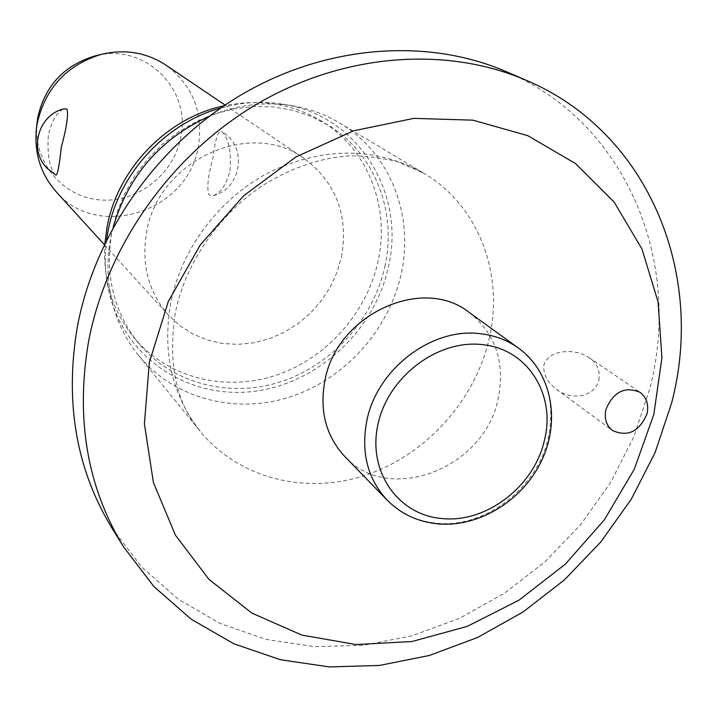 <?xml version="1.0" encoding="UTF-8"?>
<svg xmlns="http://www.w3.org/2000/svg" width="717" height="717" viewBox="0 0 717 717"><rect width="100%" height="100%" fill="white"/><g stroke="black" fill="none" stroke-linecap="round" stroke-linejoin="round"><path stroke-width="0.54" stroke-dasharray="3.58 2.69" d="M111.825 527.909L141.805 567.174L178.381 599.304L220.227 623.53L265.962 639.376L314.171 646.635L363.429 645.336L412.383 635.71L459.74 618.179L504.284 593.326L544.911 561.886L580.618 524.701L610.49 482.729L633.747 437.02L649.745 388.731C683.005 262.099 626.622 122.679 506.462 71.727M598.82 380.118C600.407 370.77 597.118 363.223 588.962 357.478L585.422 355.408L577.723 352.594L569.737 351.464L561.958 351.859L555.039 353.642L549.321 356.77L545.108 361.655L543.934 364.783C542.975 374.104 547.143 382.242 556.446 389.206C569.441 400.453 594.501 398.078 598.82 380.118M113.116 227.423L110.624 238.492C106.044 263.668 107.398 287.867 114.684 311.088C119.99 327.57 127.931 342.332 138.515 355.39C173.846 398.661 234.871 414.56 289.534 397.101C344.214 379.553 388.659 330.618 401.063 274.36C414.534 215.593 390.12 152.56 339.589 122.965C325.142 114.37 309.385 108.634 292.312 105.766C264.492 101.33 236.816 104.825 209.292 116.244M106.618 239.845C103.813 261.472 105.542 282.238 111.816 302.135C131.301 363.376 193.966 400.167 256.632 390.998C319.388 382.08 374.758 329.784 388.372 267.02C406.064 193.366 358.285 115.356 283.036 104.207C262.44 100.864 241.647 102.137 220.648 108.034M104.906 243.332C102.764 279.603 112.399 310.999 133.819 337.51C167.007 377.438 223.812 392.038 274.602 375.735C325.419 359.334 366.602 313.804 377.993 261.49C390.308 207.043 367.749 148.706 321.216 120.895C291.891 103.508 259.437 98.489 223.847 105.838M384.859 266.581C397.326 211.694 374.65 152.9 327.777 124.883L311.026 116.342L292.984 110.337L274.019 107.003L254.49 106.457L234.791 108.715L215.315 113.752L196.476 121.505L178.658 131.811L162.239 144.467L147.568 159.228L134.948 175.782L124.641 193.769L116.853 212.832L111.735 232.568C104.736 275.149 113.725 312.101 138.713 343.434C172.152 383.649 229.386 398.302 280.58 381.811C331.801 365.24 373.324 319.316 384.859 266.581M469.187 312.451C495.626 333.665 505.306 362.318 498.225 398.392C484.862 468.344 389.008 505.781 344.68 456.379M56.177 191.744C97.969 241.306 188.428 211.354 198.295 146.393C203.556 112.363 192.721 85.242 165.788 65.032M55.917 175.109L55.245 174.554C49.374 167.563 47.089 154.307 48.362 134.796C52.099 119.963 57.45 111.287 64.422 108.76M341.498 256.91C348.677 215.476 336.201 182.647 304.089 158.43C250.17 118.26 157.632 160.725 146.555 232.487C141.231 264.672 148.544 292.222 168.504 315.157L179.833 325.608L192.783 333.916L206.998 339.894L222.127 343.407L237.775 344.393L253.54 342.851L269.036 338.827L283.896 332.437L297.752 323.851L310.264 313.275L321.135 300.988L330.107 287.266L336.954 272.46L341.498 256.91M229.969 170.843C231.528 151.26 228.732 138.157 221.598 131.534L221.257 131.31C217.887 130.969 215.154 139.788 213.048 157.785C207.876 176.221 206.55 188.634 209.068 195.033L213.236 195.598C220.728 192.909 226.303 184.654 229.969 170.843M37.015 122.983C32.937 161.576 62.245 196.816 99.466 199.864C136.633 203.413 173.675 174.903 180.675 137.673C191.959 89.096 144.26 42.079 94.985 55.971M489.066 339.213C504.562 274.584 478.813 205.456 423.783 173.218C376.362 146.985 325.348 146.429 270.739 171.569C220.182 197.202 181.464 248.154 170.691 302.995C162.167 352.576 172.053 395.399 200.366 431.482C238.86 478.589 305.639 495.088 365.616 475.21C425.638 455.223 474.744 401.081 489.066 339.213M387.09 500.063C400.785 513.811 417.617 521.555 437.603 523.311C485.508 528.026 537.32 487.883 548.263 438.132C555.953 400.256 546.04 370.25 518.525 348.13M138.515 355.39L200.366 431.482C176.239 403.411 167.841 364.164 175.172 313.723C184.699 264.17 219.133 213.308 264.573 184.386C291.129 168.226 317.765 158.86 344.474 156.288C357.075 154.98 374.597 156.7 397.048 161.433L423.783 173.218L339.589 122.965M283.036 104.207L292.312 105.766M327.777 124.883L321.216 120.895M588.962 357.478L640.021 392.298M225.03 105.04L304.089 158.43M213.236 195.598C240.715 189.064 247.795 148.724 224.143 133.183L221.257 131.31M104.297 244.614L168.504 315.157M556.446 389.206L612.461 430.496M138.713 343.434L133.819 337.51M111.816 302.135L114.684 311.088"/><path stroke-width="1.08" d="M149.351 362.39L144.404 423.855L153.402 482.514L175.468 535.249L209.032 579.453L251.981 613.169L301.884 635.092L356.125 644.556L412.069 641.5L467.152 626.407L518.983 600.183L565.363 564.118L604.35 519.834L634.285 469.241L653.814 414.453L661.934 357.819L658.045 301.821L642.002 249.068L614.191 202.158L575.59 163.601L527.766 135.656L472.933 120.16L413.834 118.377L353.651 130.79L295.789 157.023L243.637 195.786L200.285 244.918L168.271 301.57L149.351 362.39M88.523 341.803C75.482 418.558 87.107 486.843 123.414 546.659L153.922 586.578L191.152 619.183L233.751 643.723L280.32 659.703L329.39 666.927L379.535 665.43L429.384 655.463L477.603 637.467L522.989 612.031L564.396 579.919L600.801 541.971L631.301 499.166L655.096 452.579L671.515 403.366C705.743 274.378 648.93 132.358 526.681 80.492C446.772 45.888 344.411 53.085 257.762 103.571C171.327 154.334 106.591 245.832 88.523 341.803M526.681 80.492L506.462 71.727C427.906 37.714 327.544 44.651 242.74 93.954C158.125 143.525 94.886 232.971 77.319 326.961C64.647 402.138 76.154 469.124 111.825 527.909L123.414 546.659M209.292 116.244C160.312 138.668 128.253 175.728 113.116 227.423M220.648 108.034C164.793 123.333 118 174.76 107.864 232.084L106.618 239.845M223.847 105.838C166.667 117.884 117.167 169.337 106.985 227.531L104.906 243.332M605.928 409.506C613.367 391.787 624.731 386.051 640.021 392.298C646.617 397.335 648.948 404.478 647.03 413.754C639.34 431.697 627.823 437.28 612.461 430.496C606.268 425.477 604.09 418.477 605.928 409.506M324.935 380.512C336.515 314.646 422.474 275.005 469.187 312.451L518.525 348.13C507.537 340.252 495.008 335.457 480.919 333.772C432.378 326.916 377.008 368.762 366.862 420.565C360.803 452.337 367.543 478.839 387.09 500.063L344.68 456.379C325.921 436.017 319.334 410.724 324.935 380.512M225.03 105.04L165.788 65.032C146.205 52.305 124.579 48.783 100.909 54.456C66.439 65.247 45.189 88.308 37.159 123.647L36.37 129.06C34.156 153.295 40.761 174.195 56.177 191.744L104.297 244.614M64.422 108.76L67.066 109.226C68.465 115.168 66.52 127.958 61.232 147.594C59.359 165.555 57.593 174.724 55.917 175.109L47.026 168.172C28.286 149.62 38.637 114.191 64.422 108.76M94.985 55.971L94.16 56.186C63.679 65.722 44.893 86.103 37.804 117.346L37.015 122.983M544.409 440.328C556.231 394.825 527.56 348.847 482.541 344.653C437.809 339.114 387.987 376.828 377.976 424.285C367.292 471.678 398.419 515.514 442.703 518.606C486.682 522.989 534.371 486.054 544.409 440.328M387.09 500.063C401.188 514.197 418.441 522.155 438.84 523.948C480.031 527.228 523.679 499.686 542.088 459.678C560.676 419.777 551.31 371.836 518.525 348.13M94.16 56.186L100.909 54.456M37.105 122.132L36.37 129.06"/></g></svg>
